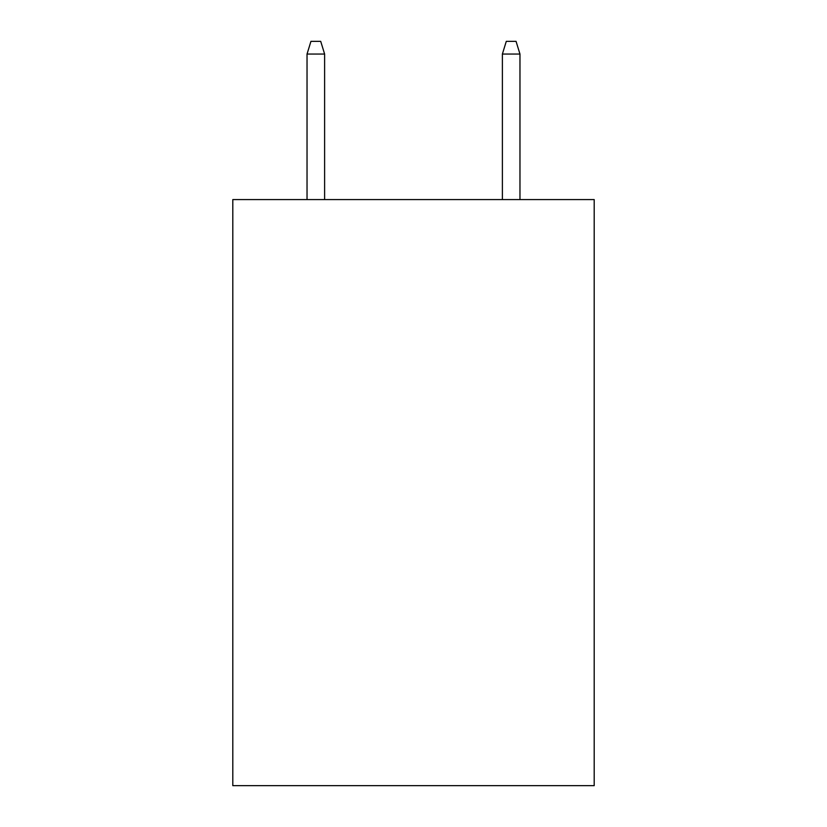 <?xml version="1.0" encoding="UTF-8"?>
<svg xmlns="http://www.w3.org/2000/svg" width="827" height="827" viewBox="0 0 827 827"><rect width="100%" height="100%" fill="white"/><g stroke="black" fill="none" stroke-linecap="round" stroke-linejoin="round"><path stroke-width="1.24" d="M594.199 199.586L594.199 785.65L232.8 785.65L232.8 199.586L594.199 199.586M324.618 199.586L324.618 54.044L307.034 54.044L307.034 199.586M307.034 54.044L310.942 41.35L320.711 41.35L324.618 54.044M502.382 54.044L506.289 41.35L516.058 41.35L519.966 54.044L502.382 54.044L502.382 199.586M519.966 54.044L519.966 199.586"/></g></svg>
